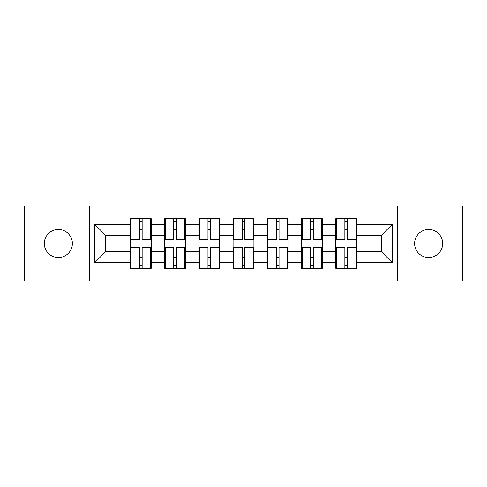 <?xml version="1.0" encoding="UTF-8"?>
<svg xmlns="http://www.w3.org/2000/svg" width="487" height="487" viewBox="0 0 487 487"><rect width="100%" height="100%" fill="white"/><g stroke="black" fill="none" stroke-linecap="round" stroke-linejoin="round"><path stroke-width="0.73" d="M428.645 257.538A14.038 14.038 0 0 1 414.607 243.5A14.038 14.038 0 0 1 428.645 229.462A14.038 14.038 0 0 1 442.689 243.5A14.038 14.038 0 0 1 428.645 257.538M58.355 257.538A14.038 14.038 0 0 1 44.311 243.5A14.038 14.038 0 0 1 58.355 229.462A14.038 14.038 0 0 1 72.393 243.5A14.038 14.038 0 0 1 58.355 257.538M397.276 281.121L462.65 281.121L462.65 205.879L397.276 205.879L397.276 281.121L89.724 281.121L89.724 205.879L24.35 205.879L24.35 281.121L89.724 281.121M356.587 257.428L355.924 257.428M336.401 257.428L335.744 257.428M335.744 229.572L336.401 229.572M355.924 229.572L356.587 229.572M356.587 226.717L355.924 226.717M336.401 226.717L335.744 226.717M335.744 260.283L336.401 260.283M355.924 260.283L356.587 260.283M322.364 257.428L321.706 257.428M302.183 257.428L301.526 257.428M301.526 229.572L302.183 229.572M321.706 229.572L322.364 229.572M322.364 226.717L321.706 226.717M302.183 226.717L301.526 226.717M301.526 260.283L302.183 260.283M321.706 260.283L322.364 260.283M288.14 257.428L287.482 257.428M267.96 257.428L267.302 257.428M267.302 229.572L267.96 229.572M287.482 229.572L288.14 229.572M288.14 226.717L287.482 226.717M267.96 226.717L267.302 226.717M267.302 260.283L267.96 260.283M287.482 260.283L288.14 260.283M253.922 257.428L253.264 257.428M233.736 257.428L233.078 257.428M233.078 229.572L233.736 229.572M253.264 229.572L253.922 229.572M253.922 226.717L253.264 226.717M233.736 226.717L233.078 226.717M233.078 260.283L233.736 260.283M253.264 260.283L253.922 260.283M219.698 257.428L219.04 257.428M199.518 257.428L198.86 257.428M198.86 229.572L199.518 229.572M219.04 229.572L219.698 229.572M219.698 226.717L219.04 226.717M199.518 226.717L198.86 226.717M198.86 260.283L199.518 260.283M219.04 260.283L219.698 260.283M185.474 257.428L184.817 257.428M165.294 257.428L164.636 257.428M164.636 229.572L165.294 229.572M184.817 229.572L185.474 229.572M185.474 226.717L184.817 226.717M165.294 226.717L164.636 226.717M164.636 260.283L165.294 260.283M184.817 260.283L185.474 260.283M397.276 205.879L89.724 205.879M381.266 251.615L381.266 235.385L356.587 235.385L356.587 251.615L381.266 251.615L392.23 262.584L392.23 224.416L356.587 224.416L356.587 218.712L335.744 218.712L335.744 235.385L322.364 235.385L322.364 251.615L335.744 251.615L335.744 235.385M392.23 262.584L356.587 262.584L356.587 268.288L335.744 268.288L335.744 262.584L322.364 262.584L322.364 268.288L301.526 268.288L301.526 262.584L288.14 262.584L288.14 268.288L267.302 268.288L267.302 262.584L253.922 262.584L253.922 268.288L233.078 268.288L233.078 262.584L219.698 262.584L219.698 268.288L198.86 268.288L198.86 262.584L185.474 262.584L185.474 268.288L164.636 268.288L164.636 262.584L151.256 262.584L151.256 268.288L130.413 268.288L130.413 262.584L94.77 262.584L94.77 224.416L130.413 224.416L130.413 235.385L105.734 235.385L105.734 251.615L130.413 251.615L130.413 235.385M335.744 224.416L322.364 224.416L322.364 218.712L301.526 218.712L301.526 224.416L288.14 224.416L288.14 218.712L267.302 218.712L267.302 224.416L253.922 224.416L253.922 218.712L233.078 218.712L233.078 224.416L219.698 224.416L219.698 218.712L198.86 218.712L198.86 224.416L185.474 224.416L185.474 218.712L164.636 218.712L164.636 224.416L151.256 224.416L151.256 218.712L130.413 218.712L130.413 224.416M335.744 251.615L335.744 262.584M322.364 251.615L322.364 262.584M322.364 224.416L322.364 235.385M288.14 251.615L301.526 251.615L301.526 235.385L288.14 235.385L288.14 262.584M301.526 251.615L301.526 262.584M301.526 224.416L301.526 235.385M288.14 224.416L288.14 235.385M253.922 251.615L267.302 251.615L267.302 235.385L253.922 235.385L253.922 262.584M267.302 251.615L267.302 262.584M267.302 224.416L267.302 235.385M253.922 224.416L253.922 235.385M219.698 251.615L233.078 251.615L233.078 235.385L219.698 235.385L219.698 262.584M233.078 251.615L233.078 262.584M233.078 224.416L233.078 235.385M219.698 224.416L219.698 235.385M185.474 251.615L198.86 251.615L198.86 235.385L185.474 235.385L185.474 262.584M198.86 251.615L198.86 262.584M198.86 224.416L198.86 235.385M185.474 224.416L185.474 235.385M151.256 251.615L164.636 251.615L164.636 235.385L151.256 235.385L151.256 262.584M164.636 251.615L164.636 262.584M164.636 224.416L164.636 235.385M151.256 224.416L151.256 235.385M151.256 257.428L150.599 257.428M131.076 257.428L130.413 257.428M130.413 229.572L131.076 229.572M150.599 229.572L151.256 229.572M151.256 226.717L150.599 226.717M131.076 226.717L130.413 226.717M130.413 260.283L131.076 260.283M150.599 260.283L151.256 260.283M130.413 251.615L130.413 262.584M105.734 251.615L94.77 262.584M94.77 224.416L105.734 235.385M356.587 251.615L356.587 262.584M356.587 224.416L356.587 235.385M392.23 224.416L381.266 235.385M150.599 218.712L150.599 239.768L142.149 239.768L142.149 218.712M139.519 218.712L139.519 239.768L131.076 239.768L131.076 218.712M139.519 221.561L142.149 221.561M142.149 229.681L139.519 229.681M131.076 268.288L131.076 247.232L139.519 247.232L139.519 268.288M142.149 268.288L142.149 247.232L150.599 247.232L150.599 268.288M142.149 265.439L139.519 265.439M139.519 257.319L142.149 257.319M184.817 218.712L184.817 239.768L176.373 239.768L176.373 218.712M173.743 218.712L173.743 239.768L165.294 239.768L165.294 218.712M173.743 221.561L176.373 221.561M176.373 229.681L173.743 229.681M219.04 218.712L219.04 239.768L210.597 239.768L210.597 218.712M207.961 218.712L207.961 239.768L199.518 239.768L199.518 218.712M207.961 221.561L210.597 221.561M210.597 229.681L207.961 229.681M253.264 218.712L253.264 239.768L244.815 239.768L244.815 218.712M242.185 218.712L242.185 239.768L233.736 239.768L233.736 218.712M242.185 221.561L244.815 221.561M244.815 229.681L242.185 229.681M287.482 218.712L287.482 239.768L279.039 239.768L279.039 218.712M276.403 218.712L276.403 239.768L267.96 239.768L267.96 218.712M276.403 221.561L279.039 221.561M279.039 229.681L276.403 229.681M321.706 218.712L321.706 239.768L313.257 239.768L313.257 218.712M310.627 218.712L310.627 239.768L302.183 239.768L302.183 218.712M310.627 221.561L313.257 221.561M313.257 229.681L310.627 229.681M165.294 268.288L165.294 247.232L173.743 247.232L173.743 268.288M176.373 268.288L176.373 247.232L184.817 247.232L184.817 268.288M176.373 265.439L173.743 265.439M173.743 257.319L176.373 257.319M199.518 268.288L199.518 247.232L207.961 247.232L207.961 268.288M210.597 268.288L210.597 247.232L219.04 247.232L219.04 268.288M210.597 265.439L207.961 265.439M207.961 257.319L210.597 257.319M233.736 268.288L233.736 247.232L242.185 247.232L242.185 268.288M244.815 268.288L244.815 247.232L253.264 247.232L253.264 268.288M244.815 265.439L242.185 265.439M242.185 257.319L244.815 257.319M267.96 268.288L267.96 247.232L276.403 247.232L276.403 268.288M279.039 268.288L279.039 247.232L287.482 247.232L287.482 268.288M279.039 265.439L276.403 265.439M276.403 257.319L279.039 257.319M302.183 268.288L302.183 247.232L310.627 247.232L310.627 268.288M313.257 268.288L313.257 247.232L321.706 247.232L321.706 268.288M313.257 265.439L310.627 265.439M310.627 257.319L313.257 257.319M355.924 218.712L355.924 239.768L347.481 239.768L347.481 218.712M344.851 218.712L344.851 239.768L336.401 239.768L336.401 218.712M344.851 221.561L347.481 221.561M347.481 229.681L344.851 229.681M336.401 268.288L336.401 247.232L344.851 247.232L344.851 268.288M347.481 268.288L347.481 247.232L355.924 247.232L355.924 268.288M347.481 265.439L344.851 265.439M344.851 257.319L347.481 257.319M139.519 233.005L131.076 233.005M139.519 239.488L131.076 239.488M150.599 233.005L142.149 233.005M150.599 239.488L142.149 239.488M142.149 253.995L150.599 253.995M142.149 247.512L150.599 247.512M131.076 253.995L139.519 253.995M131.076 247.512L139.519 247.512M173.743 233.005L165.294 233.005M173.743 239.488L165.294 239.488M184.817 233.005L176.373 233.005M184.817 239.488L176.373 239.488M207.961 233.005L199.518 233.005M207.961 239.488L199.518 239.488M219.04 233.005L210.597 233.005M219.04 239.488L210.597 239.488M242.185 233.005L233.736 233.005M242.185 239.488L233.736 239.488M253.264 233.005L244.815 233.005M253.264 239.488L244.815 239.488M276.403 233.005L267.96 233.005M276.403 239.488L267.96 239.488M287.482 233.005L279.039 233.005M287.482 239.488L279.039 239.488M310.627 233.005L302.183 233.005M310.627 239.488L302.183 239.488M321.706 233.005L313.257 233.005M321.706 239.488L313.257 239.488M176.373 253.995L184.817 253.995M176.373 247.512L184.817 247.512M165.294 253.995L173.743 253.995M165.294 247.512L173.743 247.512M210.597 253.995L219.04 253.995M210.597 247.512L219.04 247.512M199.518 253.995L207.961 253.995M199.518 247.512L207.961 247.512M244.815 253.995L253.264 253.995M244.815 247.512L253.264 247.512M233.736 253.995L242.185 253.995M233.736 247.512L242.185 247.512M279.039 253.995L287.482 253.995M279.039 247.512L287.482 247.512M267.96 253.995L276.403 253.995M267.96 247.512L276.403 247.512M313.257 253.995L321.706 253.995M313.257 247.512L321.706 247.512M302.183 253.995L310.627 253.995M302.183 247.512L310.627 247.512M344.851 233.005L336.401 233.005M344.851 239.488L336.401 239.488M355.924 233.005L347.481 233.005M355.924 239.488L347.481 239.488M347.481 253.995L355.924 253.995M347.481 247.512L355.924 247.512M336.401 253.995L344.851 253.995M336.401 247.512L344.851 247.512"/></g></svg>
